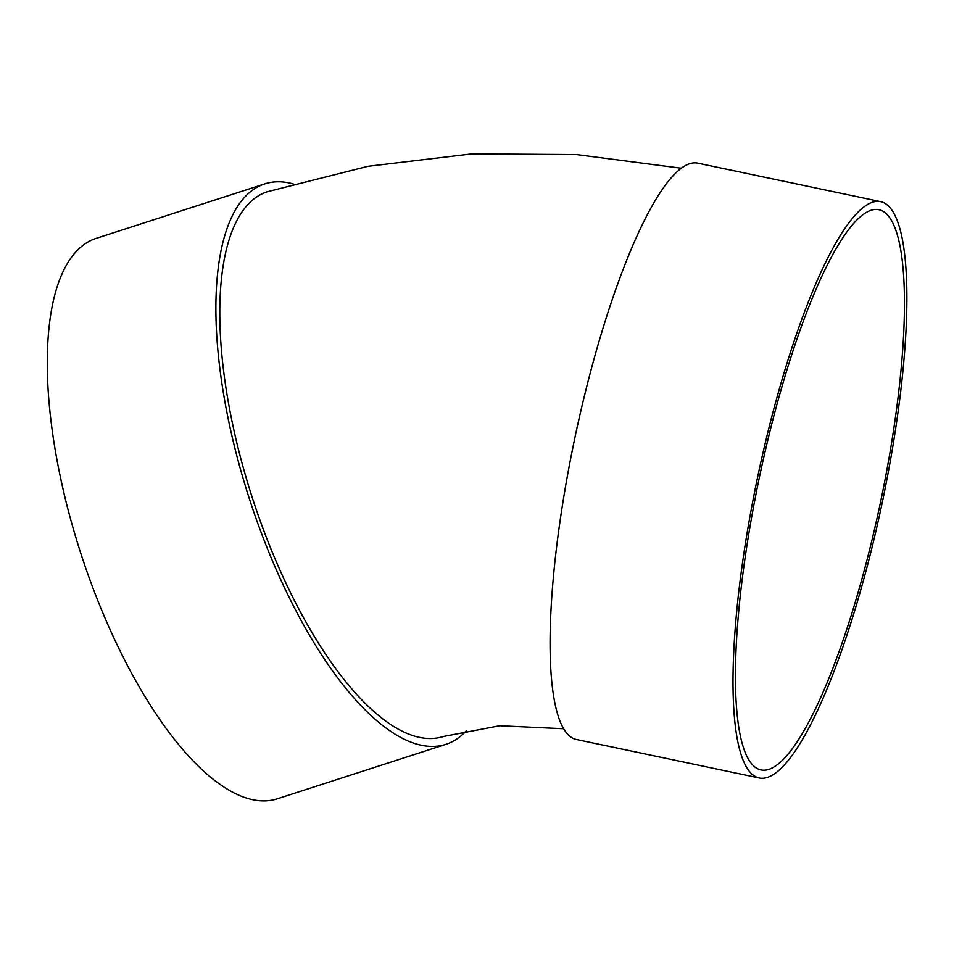 <?xml version="1.0" encoding="UTF-8"?>
<svg xmlns="http://www.w3.org/2000/svg" width="954" height="954" viewBox="0 0 954 954"><rect width="100%" height="100%" fill="white"/><g stroke="black" fill="none" stroke-linecap="round" stroke-linejoin="round"><path stroke-width="1.43" d="M759.289 777.987L576.371 739.481A294.5 63.596 -78.1 0 1 574.797 438.208A294.5 63.596 -78.1 0 1 697.696 163.122L880.614 201.628A294.5 63.596 -78.1 0 1 893.075 444.91A294.5 63.596 -78.1 0 1 788.588 760.004A294.5 63.596 -78.1 0 1 759.289 777.987A294.5 63.596 -78.1 0 1 757.714 476.714A294.5 63.596 -78.1 0 1 880.614 201.628M681.239 168.214L576.598 154.572L471.646 153.892L368.017 166.294L267.358 191.718A286.248 108.398 72.1 0 0 252.214 497.428A286.248 108.398 72.1 0 0 443.371 736.488L499.705 725.744L563.683 728.749M466.685 730.311A294.5 111.523 -107.9 0 1 445.9 744.335A294.5 111.523 -107.9 0 1 249.244 498.382A294.5 111.523 -107.9 0 1 264.818 183.872A294.5 111.523 -107.9 0 1 293.105 183.883M445.9 744.335L277.304 798.808A294.5 111.523 -107.9 0 1 80.637 552.867A294.5 111.523 -107.9 0 1 96.211 238.345L264.818 183.872M789.459 752.432A286.248 61.819 -78.1 0 1 760.982 769.926A286.248 61.819 -78.1 0 1 759.456 477.072A286.248 61.819 -78.1 0 1 878.92 209.701A286.248 61.819 -78.1 0 1 891.036 446.174A286.248 61.819 -78.1 0 1 789.459 752.432"/></g></svg>
